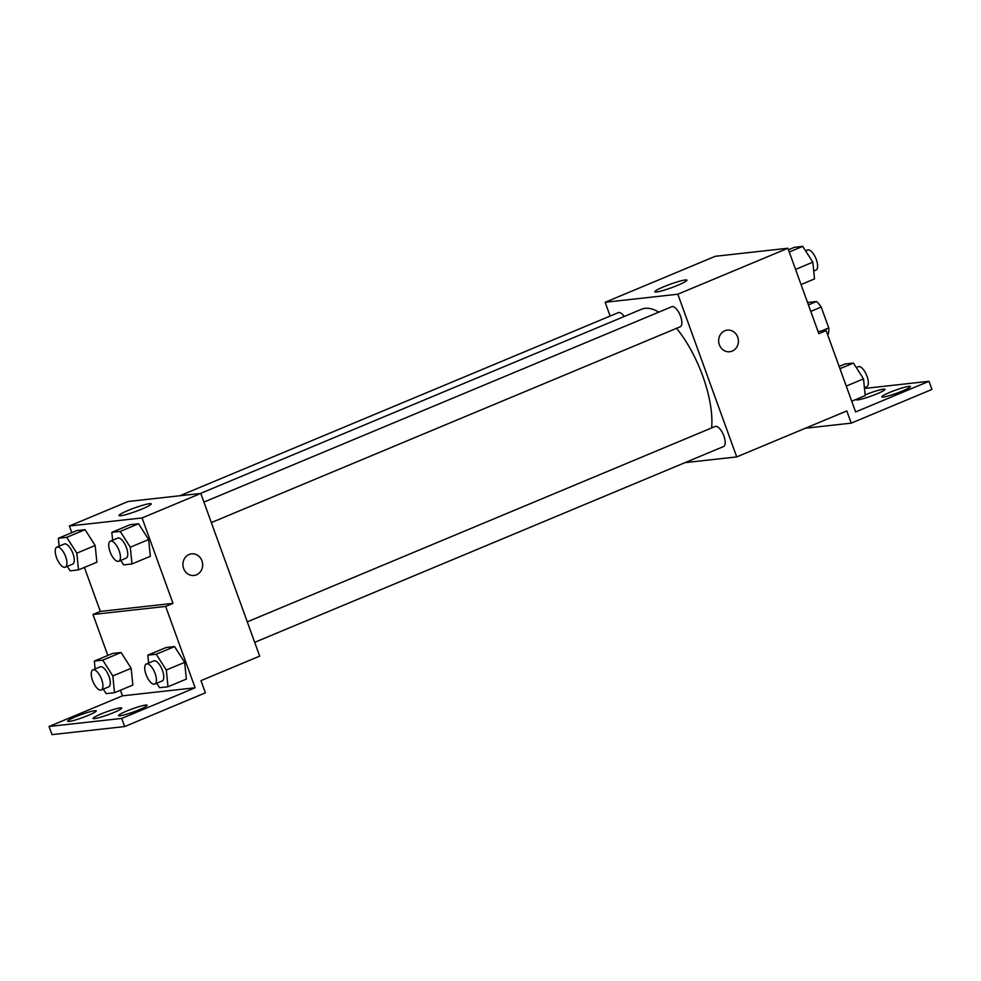 <?xml version="1.0" encoding="UTF-8"?>
<svg xmlns="http://www.w3.org/2000/svg" width="981" height="981" viewBox="0 0 981 981"><rect width="100%" height="100%" fill="white"/><g stroke="black" fill="none" stroke-linecap="round" stroke-linejoin="round"><path stroke-width="1.47" d="M807.547 302.504L816.486 301.51A20.675 8.4 -112.7 0 1 821.207 307.053L828.761 327.924A20.675 8.4 -112.7 0 1 828.271 334.043L827.535 334.362M808.405 304.883L816.486 301.51M820.999 331.161L828.761 327.924M810.772 311.406L821.207 307.053M610.145 316.066L605.154 302.271L715.235 256.299L787.902 248.242L818.828 333.663L826.161 330.597L855.616 411.946L929.007 381.29L931.95 389.432L851.226 423.142L846.799 410.941L736.719 456.913L684.959 462.652M624.174 316.507A10.877 4.415 -112.7 0 0 618.324 312.645L179.879 495.748M605.154 302.271L677.822 294.214L736.719 456.913M254.692 642.334L723.549 446.539A10.877 4.415 -112.7 0 0 723.426 434.804A10.877 4.415 -112.7 0 0 715.161 426.465L247.273 621.856M211.344 522.591L680.201 326.796A10.877 4.415 -112.7 0 0 680.078 315.048A10.877 4.415 -112.7 0 0 671.813 306.71L203.925 502.1M711.642 427.924A76.236 30.951 -112.7 0 0 702.764 376.066A76.236 30.951 -112.7 0 0 676.547 328.316M658.84 312.13A76.236 30.951 -112.7 0 0 641.562 309.248L200.431 493.468M677.994 285.189A17.118 1.852 160.1 0 1 654.756 291.811A17.118 1.852 160.1 0 1 670.219 284.245A17.118 1.852 160.1 0 1 686.933 280.161A17.118 1.852 160.1 0 1 677.994 285.189M677.822 294.214L787.902 248.242M724.849 330.756A10.877 9.871 -96.3 0 1 727.326 330.119A10.877 9.871 -96.3 0 1 738.337 339.843A10.877 9.871 -96.3 0 1 729.729 351.738A10.877 9.871 -96.3 0 1 718.95 343.411A10.877 9.871 -96.3 0 1 724.849 330.756M729.729 351.738A10.877 9.871 83.7 0 0 738.337 339.843A10.877 9.871 83.7 0 0 727.326 330.119M805.426 428.219L851.226 423.142M864.482 388.451L929.007 381.29M818.044 331.492L826.161 330.597M902.446 390.99A15.23 1.643 160.1 0 1 881.772 396.876A15.23 1.643 160.1 0 1 895.53 390.156A15.23 1.643 160.1 0 1 910.405 386.514A15.23 1.643 160.1 0 1 902.446 390.99M865.132 394.877A15.23 1.643 160.1 0 1 884.972 389.334A15.23 1.643 160.1 0 1 877.014 393.81A15.23 1.643 160.1 0 1 856.339 399.696A15.23 1.643 160.1 0 1 856.597 399.206M71.809 532.646L69.406 526L128.119 501.487L200.786 493.431L259.683 656.13L200.97 680.642L205.385 692.844L124.661 726.565L51.993 734.622L49.05 726.48L122.441 695.836L120.418 690.232M69.406 526L142.073 517.943L172.999 603.364L100.332 611.421L92.987 614.486L107.824 655.455M100.332 611.421L84.403 567.423M148.646 539.55L138.566 523.744L130.179 524.676L138.566 523.744L148.646 539.55L150.338 556.288L148.646 539.55L130.301 547.214L131.994 563.952L123.606 564.884L120.761 560.421M85.077 529.679L76.69 530.611L85.077 529.679L95.169 545.485L85.077 529.679L66.733 537.343L76.825 553.149L78.517 569.875L70.117 570.807L67.272 566.344M96.861 562.223L95.169 545.485L96.861 562.223L78.517 569.875M142.245 508.918A17.118 1.852 160.1 0 1 119.008 515.54A17.118 1.852 160.1 0 1 134.471 507.974A17.118 1.852 160.1 0 1 151.184 503.891A17.118 1.852 160.1 0 1 142.245 508.918M142.073 517.943L200.786 493.431M189.1 554.498A10.877 9.871 -96.3 0 1 191.577 553.848A10.877 9.871 -96.3 0 1 202.589 563.572A10.877 9.871 -96.3 0 1 193.98 575.467A10.877 9.871 -96.3 0 1 183.214 567.141A10.877 9.871 -96.3 0 1 189.1 554.498M172.999 603.364L165.654 606.43L195.109 687.779L121.718 718.423L124.661 726.565M193.98 575.479A10.877 9.871 83.7 0 0 202.589 563.572A10.877 9.871 83.7 0 0 191.577 553.848M121.718 718.423L49.05 726.48M165.654 606.43L92.987 614.486M121.092 652.488L112.705 653.42L121.092 652.488L131.172 668.294L121.092 652.488L102.747 660.152L112.827 675.958L114.519 692.696L106.132 693.628L103.287 689.165M132.864 685.032L131.172 668.294L132.864 685.032L114.519 692.696M174.569 646.565L166.181 647.497L174.569 646.565L184.661 662.371L174.569 646.565L156.224 654.229L166.316 670.023L168.009 686.761L159.609 687.693L156.764 683.23M186.353 679.097L184.661 662.371L186.353 679.097L168.009 686.761M195.109 687.779L122.441 695.836M113.759 712.549A15.23 1.643 160.1 0 1 93.085 718.448A15.23 1.643 160.1 0 1 106.843 711.716A15.23 1.643 160.1 0 1 121.718 708.074A15.23 1.643 160.1 0 1 113.759 712.549M126.475 711.139A15.23 1.643 160.1 0 1 147.15 705.253A15.23 1.643 160.1 0 1 133.391 711.985A15.23 1.643 160.1 0 1 118.517 715.627A15.23 1.643 160.1 0 1 126.475 711.139M75.611 716.78A15.23 1.643 160.1 0 1 96.285 710.894A15.23 1.643 160.1 0 1 82.527 717.626A15.23 1.643 160.1 0 1 67.652 721.268A15.23 1.643 160.1 0 1 75.611 716.78M59.142 546.159L58.345 538.275L66.733 537.343M65.286 567.177L72.619 564.112A10.877 4.415 -112.7 0 0 72.508 552.377A10.877 4.415 -112.7 0 0 64.231 544.038L56.898 547.104A10.877 4.415 -112.7 0 0 56.542 557.649A10.877 4.415 -112.7 0 0 65.286 567.177A10.877 4.415 -112.7 0 0 65.163 555.442A10.877 4.415 -112.7 0 0 56.898 547.104M76.825 553.149L95.169 545.485M58.345 538.275L76.69 530.611M112.631 540.237L111.822 532.34L120.222 531.408L130.301 547.214M118.762 561.255L126.108 558.189A10.877 4.415 -112.7 0 0 125.985 546.442A10.877 4.415 -112.7 0 0 117.72 538.103L110.375 541.169A10.877 4.415 -112.7 0 0 110.031 551.714A10.877 4.415 -112.7 0 0 118.762 561.255A10.877 4.415 -112.7 0 0 118.652 549.507A10.877 4.415 -112.7 0 0 110.375 541.169M131.994 563.952L150.338 556.288M111.822 532.34L130.179 524.676M120.222 531.408L138.566 523.744M95.157 668.981L94.348 661.084L102.747 660.152M101.288 689.986L108.633 686.921A10.877 4.415 -112.7 0 0 108.511 675.186A10.877 4.415 -112.7 0 0 100.246 666.847L92.901 669.913A10.877 4.415 -112.7 0 0 92.557 680.458A10.877 4.415 -112.7 0 0 101.288 689.986A10.877 4.415 -112.7 0 0 101.178 678.251A10.877 4.415 -112.7 0 0 92.901 669.913M112.827 675.958L131.172 668.294M94.348 661.084L112.705 653.42M148.634 663.046L147.837 655.149L156.224 654.229M154.777 684.064L162.11 680.998A10.877 4.415 -112.7 0 0 162 669.263A10.877 4.415 -112.7 0 0 153.723 660.924L146.39 663.99A10.877 4.415 -112.7 0 0 146.034 674.523A10.877 4.415 -112.7 0 0 154.777 684.064A10.877 4.415 -112.7 0 0 154.655 672.316A10.877 4.415 -112.7 0 0 146.39 663.99M166.316 670.023L184.661 662.371M147.837 655.149L166.181 647.497M740.177 253.527L749.386 252.509M748.564 252.608L749.263 252.313M788.466 249.775L794.352 247.31L802.74 246.378L812.832 262.185L814.524 278.923L801.048 284.551M795.566 269.395L812.832 262.185M789.276 252.007L802.74 246.378M813.727 271.026L815.971 270.094A10.877 4.415 -112.7 0 0 815.849 258.346A10.877 4.415 -112.7 0 0 807.584 250.02L805.597 250.842M839.147 366.453L845.033 364L853.433 363.068L863.513 378.874L865.205 395.601L851.741 401.229M846.247 386.085L863.513 378.874M839.957 368.697L853.433 363.068M864.408 387.716L866.652 386.772A10.877 4.415 -112.7 0 0 866.542 375.036A10.877 4.415 -112.7 0 0 858.277 366.698L856.278 367.532"/></g></svg>
